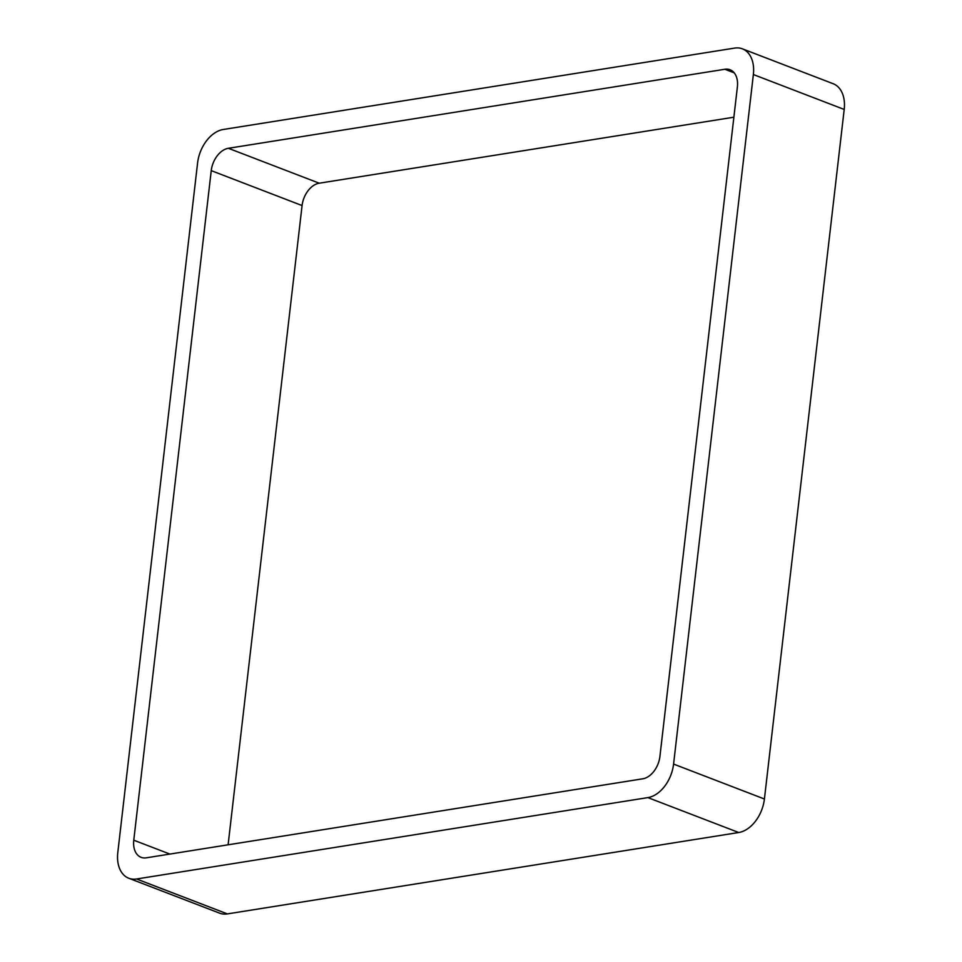 <?xml version="1.0" encoding="UTF-8"?>
<svg xmlns="http://www.w3.org/2000/svg" width="962" height="962" viewBox="0 0 962 962"><rect width="100%" height="100%" fill="white"/><g stroke="black" fill="none" stroke-linecap="round" stroke-linejoin="round"><path stroke-width="1.44" d="M753.366 74.543L673.58 764.081L764.417 799.001L844.203 109.452A31.325 20.887 111 0 0 833.212 83.742L742.375 48.834A31.325 20.887 111 0 1 753.366 74.543L844.203 109.452M673.58 764.081A31.325 20.887 111 0 1 647.883 797.606L136.568 878.991A31.325 20.887 111 0 1 128.788 878.258A31.325 20.887 111 0 1 117.797 852.548L197.583 162.999A31.325 20.887 111 0 1 223.28 129.485L734.607 48.1A31.325 20.887 111 0 1 742.375 48.834M136.568 878.991L227.393 913.9A31.325 20.887 111 0 1 219.625 913.166L128.788 878.258M227.393 913.9L738.72 832.515A31.325 20.887 111 0 0 764.417 799.001M228.379 148.292A20.887 13.925 111 0 0 211.243 170.635L133.778 840.199A20.887 13.925 111 0 0 141.101 857.334A20.887 13.925 111 0 0 146.284 857.827L642.784 778.799A20.887 13.925 111 0 0 659.92 756.445L737.385 86.893A20.887 13.925 111 0 0 730.062 69.757A20.887 13.925 111 0 0 724.879 69.264L228.379 148.292L319.216 183.201L733.886 117.208M211.243 170.635L302.08 205.555A20.887 13.925 111 0 1 319.216 183.201M302.08 205.555L228.114 844.792M647.883 797.606L738.72 832.515M724.879 69.264L734.234 72.859M133.778 840.199L169.877 854.064"/></g></svg>
